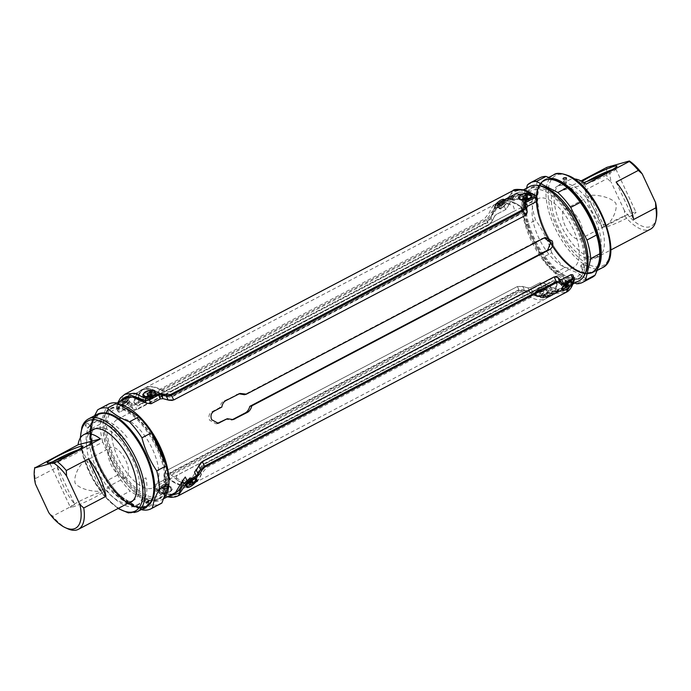 <?xml version="1.0" encoding="UTF-8"?>
<svg xmlns="http://www.w3.org/2000/svg" width="691" height="691" viewBox="0 0 691 691"><rect width="100%" height="100%" fill="white"/><g stroke="black" fill="none" stroke-linecap="round" stroke-linejoin="round"><path stroke-width="0.52" stroke-dasharray="3.46 2.59" d="M177.993 490.886L182.113 488.727L177.993 490.886M553.646 293.805L557.767 291.645L553.646 293.805M197.946 472.523A53.181 23.96 62.3 0 1 190.612 484.59A53.181 23.96 62.3 0 1 169.951 479.856L168.483 474.829L169.641 472.912L518.898 289.676L521.895 289.417L529.142 291.412A53.181 23.96 -117.7 0 0 549.803 296.145A53.181 23.96 -117.7 0 0 557.136 284.079L554.735 280.814L552.688 280.822L203.43 464.058L201.331 466.226L197.946 472.523M168.526 484.745C169.511 487.639 167.308 488.787 161.927 488.209C160.882 485.022 163.085 483.864 168.526 484.745M544.18 287.663C545.164 290.557 542.962 291.714 537.581 291.127C536.536 287.94 538.738 286.782 544.18 287.663M192.184 478.543C190.828 476.591 188.626 477.749 185.585 482.007C186.734 483.709 188.937 482.551 192.184 478.543M567.838 281.462C566.482 279.51 564.279 280.667 561.239 284.925C562.388 286.627 564.59 285.469 567.838 281.462M163.629 498.271A53.181 23.96 62.3 0 1 161.176 500.034A53.181 23.96 62.3 0 1 112.814 459.135A53.181 23.96 62.3 0 1 111.761 405.842A53.181 23.96 62.3 0 1 119.828 404.753M529.824 186.51A53.181 23.96 -117.7 0 0 530.869 239.803A53.181 23.96 -117.7 0 0 579.239 280.701M238.982 393.775L224.178 400.953C221.846 402.024 220.377 404.244 219.773 407.612L211.835 411.776C208.993 413.745 208.259 416.561 209.641 420.232L216.197 423.851L217.199 423.471M158.101 447.267A48.629 21.905 62.3 0 1 156.935 496.82A48.629 21.905 62.3 0 1 114.836 458.599A48.629 21.905 62.3 0 1 116.01 409.055A48.629 21.905 62.3 0 1 158.101 447.267M576.164 227.944A48.629 21.905 62.3 0 1 574.99 277.488A48.629 21.905 62.3 0 1 532.899 239.276A48.629 21.905 62.3 0 1 534.065 189.723A48.629 21.905 62.3 0 1 576.164 227.944M219.773 407.612L221.811 407.077M544.344 237.868L542.202 238.455L244.381 394.699M225.206 419.264L232.133 419.783M505.415 204.536C502.383 208.794 500.18 209.952 498.807 208C502.055 204 504.257 202.843 505.415 204.536M129.761 401.609C126.729 405.876 124.527 407.034 123.153 405.081C126.401 401.082 128.604 399.925 129.761 401.609M529.081 198.334C523.692 197.747 521.489 198.904 522.465 201.798C527.907 202.688 530.109 201.53 529.081 198.334L529.522 198.68M513.007 195.657L508.887 197.816L513.007 195.657M153.428 395.416C148.038 394.829 145.836 395.986 146.812 398.88C152.253 399.769 154.456 398.612 153.428 395.416M137.354 392.738L133.233 394.898L137.354 392.738M133.864 402.464A53.181 23.96 62.3 0 1 141.197 390.398A53.181 23.96 62.3 0 1 161.858 395.131L169.105 397.126L172.102 396.867L521.36 213.631L522.517 211.714L521.049 206.687A53.181 23.96 -117.7 0 0 500.388 201.953A53.181 23.96 -117.7 0 0 493.054 214.02L489.669 220.317L487.57 222.493L138.312 405.721L136.265 405.729L133.864 402.464M111.424 460.128A50.901 22.933 -117.7 0 0 157.721 499.273A50.901 22.933 -117.7 0 0 156.71 448.26A50.901 22.933 -117.7 0 0 110.422 409.115A50.901 22.933 -117.7 0 0 111.424 460.128M125.356 408.234A50.901 22.933 -117.7 0 0 112.823 407.854A50.901 22.933 -117.7 0 0 113.825 458.867A50.901 22.933 -117.7 0 0 160.122 498.012A50.901 22.933 -117.7 0 0 165.045 462.97M152.262 434.458A50.901 22.933 -117.7 0 0 135.263 414.462M551.107 190.466A50.901 22.933 62.3 0 1 579.576 226.415A50.901 22.933 62.3 0 1 588.084 260.939M585.933 271.442A50.901 22.933 62.3 0 1 580.578 277.428A50.901 22.933 62.3 0 1 534.29 238.283A50.901 22.933 62.3 0 1 533.279 187.27A50.901 22.933 62.3 0 1 541.243 186.268M577.175 227.676A50.901 22.933 62.3 0 1 578.177 278.689A50.901 22.933 62.3 0 1 531.889 239.544A50.901 22.933 62.3 0 1 530.878 188.531A50.901 22.933 62.3 0 1 577.175 227.676M496.129 203.759L145.101 387.919C141.957 389.603 139.712 392.609 138.373 396.945L138.563 404.442A47.869 21.559 62.3 0 1 162.791 398.094L162.592 390.501A53.561 24.133 -117.7 0 0 145.101 387.919A53.561 24.133 -117.7 0 0 138.485 396.815L140.1 398.949L141.81 398.793L484.184 219.168L489.582 212.448A53.561 24.133 62.3 0 1 496.129 203.759A53.561 24.133 62.3 0 1 513.413 206.203L514.501 209.96L513.43 211.506L171.048 391.132L168.457 391.521L162.592 390.501M154.05 390.968L147.658 391.365L143.512 394.492M145.36 391.823L147.943 390.726M129.226 396.997L120.493 404.848L119.102 404.028C118.239 401.03 129.113 394.414 129.226 396.997M118.532 404.183C119.448 408.156 130.461 399.718 129.528 396.513C129.442 393.568 117.539 400.935 118.532 404.183M529.703 193.886L523.312 194.283L519.166 197.41M521.014 194.75L523.597 193.644M504.879 199.915L496.147 207.766L494.756 206.954C493.892 203.949 504.767 197.332 504.879 199.915M494.186 207.11C495.102 211.075 506.114 202.636 505.181 199.44C505.095 196.486 493.193 203.854 494.186 207.11M530.213 198.153L531.094 196.978M528.226 201.34L529.686 198.585L523.26 198.421C520.582 201.513 522.232 202.48 528.226 201.34M502.72 203.81C506.443 202.955 505.95 204.484 501.26 208.406C497.33 209.01 497.814 207.473 502.72 203.81M154.033 395.658L147.606 395.502C144.929 398.595 146.578 399.562 152.573 398.422L154.033 395.667M127.066 400.884C130.789 400.037 130.297 401.566 125.607 405.487C121.676 406.092 122.16 404.555 127.066 400.884M161.789 394.345L168.103 396.202L172.897 395.77L520.012 213.666L521.843 210.617L521.23 207.671L520.245 206.289L509.025 200.917L499.843 201.815L489.66 219.047L486.265 222.502L139.159 404.615L135.911 404.632L134.348 402.905L134.08 401.601L141.387 389.871L150.569 388.973L161.789 394.345M118.783 402.153L116.831 407.958C116.442 408.649 116.943 408.675 118.342 408.036L127.567 403.199L129.277 407.034L130.988 407.034L133.19 409.167L136.818 409.659L134.702 404.926L486.55 220.334L490.385 216.888L492.951 212.707L494.609 216.266L496.458 214.4L494.696 210.591L503.912 205.754L507.185 203.163C508.127 189.904 523.864 185.836 535.534 195.734L537.581 199.189M129.277 407.034L120.027 411.888L118.342 408.036A1.52 0.682 62.3 0 1 118.109 406.895L117.142 406.317L124.855 394.259M116.831 407.958A1.52 1.192 -168.4 0 1 116.563 407.042L118.066 411.551L120.027 411.888M512.834 190.707L503.687 204.605A1.52 0.682 -117.7 0 0 503.912 205.754L505.717 209.537L508.412 205.745L505.682 209.554L496.268 214.504L494.592 216.257L491.828 221.604L488.58 225.111L136.965 409.573L133.588 409.547L130.996 407.016L129.476 406.93L120.061 411.871C118.489 412.38 117.798 411.948 117.988 410.584L123.093 399.899M505.095 202.791A1.52 1.192 -168.3 0 1 507.185 203.163L508.412 205.745L515.832 193.42L530.645 194.551A53.561 24.133 62.3 0 0 515.832 193.42L499.843 201.815M536.803 198.308A53.561 24.133 62.3 0 0 530.826 194.637L536.803 198.308C538.09 199.302 538.082 200.338 536.777 201.409M505.717 209.537L496.458 214.4M503.687 204.605L494.462 209.442L491.603 212.128L489.029 216.378L486.309 219.341A1.52 0.682 -117.7 0 0 486.55 220.334L488.736 225.024L492.217 220.809L494.609 216.266M488.736 225.024L136.818 409.659M130.988 407.034L129.381 403.449L131.411 405.211L133.19 409.167M131.411 405.211L134.702 404.926A1.52 0.682 -117.7 0 1 134.451 403.941L131.843 403.769A1.52 1.278 -47.2 0 0 131.411 405.211M492.217 220.809L490.385 216.888A1.52 0.536 -150.7 0 0 489.029 216.378M491.603 212.128A1.52 0.553 -146.2 0 1 492.951 212.707L494.696 210.591A1.52 0.682 -117.7 0 1 494.462 209.442M535.197 195.147A1.52 1.028 -55.3 0 1 535.534 195.734L536.069 196.132M127.334 402.05A1.52 0.682 62.3 0 0 127.567 403.199L129.381 403.449A1.52 1.33 -51.2 0 1 129.813 401.929L127.334 402.05L118.109 406.895M117.841 402.646L116.563 407.042A1.52 1.192 -168.4 0 1 117.142 406.317M131.843 403.769L129.813 401.929M154.559 395.235L155.44 394.06M500.673 201.452A53.561 24.133 -117.7 0 0 500.448 201.608L503.627 199.941A53.561 24.133 -117.7 0 0 503.083 200.355L503.506 200.131A53.561 24.133 62.3 0 1 504.853 199.198L504.43 199.423A53.561 24.133 -117.7 0 0 503.851 199.785L500.673 201.452M502.037 201.038L501.26 201.392C499.066 202.584 498.539 203.033 499.679 202.731L502.037 201.038M497.382 204.795A53.561 24.133 -117.7 0 0 497.226 205.046L500.828 203.154A53.561 24.133 62.3 0 1 501.001 202.895L498.867 203.439L501.701 201.953A53.561 24.133 62.3 0 1 501.873 201.737L498.271 203.629A53.561 24.133 -117.7 0 0 498.081 203.854L500.215 203.309L497.382 204.795M496.941 205.495A53.561 24.133 -117.7 0 0 496.786 205.754L500.396 203.862A53.561 24.133 62.3 0 1 500.552 203.603L496.941 205.495M523.588 196.279L522.742 196.002L519.321 198.213M519.191 198.222L518.25 196.529L519.096 196.667L519.131 197.6M519.191 197.6L524.4 195.657M513.543 197.073A53.561 24.133 -117.7 0 0 512.843 197.021L518.846 193.869A53.561 24.133 62.3 0 1 519.554 193.921L516.885 195.32L521.014 194.119A53.561 24.133 62.3 0 1 522.025 194.335L518.293 195.285L516.099 197.505A53.561 24.133 -117.7 0 0 515.123 197.298L516.946 195.657L513.543 197.073M513.767 194.94C518.449 193.428 518.043 193.99 512.558 196.624C509.155 197.531 509.561 196.97 513.767 194.94M504.076 200.053A53.561 24.133 -117.7 0 0 503.609 200.511L509.613 197.367C511.685 195.683 511.003 195.873 507.574 197.946L505.795 198.723A53.561 24.133 -117.7 0 0 505.181 199.138L506.581 198.74L504.076 200.053M117.988 410.584A53.561 24.133 62.3 0 1 123.033 399.925M151.156 403.725L146.38 403.147M160.571 398.785L163.992 398.88M168.664 400.167L168.138 400.003M172.344 400.435L173.588 400.02M525.505 215.393L526.43 214.676M527.363 206.35L526.697 208.587M527.129 211.429L527.216 212.059M508.412 205.754A53.561 24.133 62.3 0 1 515.832 193.42L510.614 196.175C514.985 194.041 514.475 194.37 509.077 197.168L503.152 200.2A53.561 24.133 -117.7 0 0 502.823 200.321L501.735 200.813A53.561 24.133 -117.7 0 0 501.718 200.831A53.561 24.133 -117.7 0 0 501.493 200.943L505.104 199.051M492.588 213.588L489.936 218.658L486.481 222.502L138.934 404.84L135.669 404.52L133.994 401.721A53.561 24.133 62.3 0 1 141.318 389.905A53.561 24.133 62.3 0 1 161.798 394.44L167.611 396.15L172.776 395.969L520.323 213.64L521.886 210.289L520.392 206.307A53.561 24.133 -117.7 0 0 499.913 201.772A53.561 24.133 -117.7 0 0 492.588 213.588M153.834 395.788L147.425 395.598C144.79 398.655 146.449 399.631 152.4 398.526L153.843 395.805M125.425 405.591C121.547 406.161 122.031 404.624 126.885 400.979C130.556 400.149 130.072 401.687 125.425 405.591M523.433 198.326C520.807 201.392 522.465 202.368 528.408 201.254L529.824 198.481L523.433 198.326M501.441 208.319C497.563 208.889 498.047 207.352 502.893 203.707C506.572 202.878 506.088 204.415 501.441 208.319M501.588 203.249L507.591 200.096A53.561 24.133 62.3 0 1 508.343 198.913C508.913 198.006 508.144 198.274 506.028 199.725C503.955 200.355 502.469 201.53 501.588 203.249M509.077 197.168C505.933 198.619 506.443 198.282 510.614 196.175M507.263 198.144C502.763 200.33 505.112 199.734 508.334 197.876A53.561 24.133 62.3 0 1 508.611 197.825C504.957 199.949 501.718 200.753 507.004 198.222A53.561 24.133 62.3 0 1 507.263 198.144M505.734 199.613A53.561 24.133 -117.7 0 0 505.467 199.647L509.068 197.756A53.561 24.133 62.3 0 1 509.492 197.704L507.03 199.267L510.77 197.635A53.561 24.133 62.3 0 1 511.176 197.635L507.565 199.526A53.561 24.133 -117.7 0 0 507.28 199.518L510.295 197.937L506.624 199.535A53.561 24.133 -117.7 0 0 506.365 199.552L508.801 197.997L505.734 199.613M509.82 199.725A53.561 24.133 -117.7 0 0 508.066 199.544L511.668 197.652A53.561 24.133 62.3 0 1 513.37 197.825L512.938 198.049A53.561 24.133 -117.7 0 0 511.547 197.894L510.442 198.472A53.561 24.133 62.3 0 1 511.746 198.619L511.323 198.835A53.561 24.133 -117.7 0 0 510.018 198.697L508.792 199.336A53.561 24.133 62.3 0 1 510.243 199.509L509.82 199.725M510.563 199.863A53.561 24.133 -117.7 0 0 510.26 199.803L513.862 197.911A53.561 24.133 62.3 0 1 514.19 197.98L512.653 199.768L515.486 198.282A53.561 24.133 62.3 0 1 515.806 198.369L512.195 200.26A53.561 24.133 -117.7 0 0 511.858 200.165L513.396 198.377L510.563 199.863M513.741 200.761A53.561 24.133 -117.7 0 0 513.404 200.64L516.583 198.973A53.561 24.133 -117.7 0 0 515.745 198.706L516.177 198.481A53.561 24.133 62.3 0 1 518.207 199.207L517.784 199.423A53.561 24.133 -117.7 0 0 516.92 199.094L513.741 200.761M201.478 473.896L195.924 469.137A47.869 21.559 62.3 0 1 171.696 475.486L177.371 480.21A53.561 24.133 -117.7 0 0 194.871 482.784A53.561 24.133 -117.7 0 0 201.478 473.896L206.652 467.462L549.025 287.836L550.744 287.681L552.455 289.926A53.561 24.133 62.3 0 1 545.899 298.624A53.561 24.133 62.3 0 1 528.624 296.171L522.396 295.109L519.787 295.498L177.406 475.123L176.335 476.652L177.371 480.21M170.375 486.974L167.187 486.343L170.375 486.974L170.919 490.446L164.38 493.003L160.787 488.39L167.162 486.326C163.862 486.568 161.729 487.25 160.787 488.39M164.32 493.495C172.361 493.003 175.972 486.352 167.274 486.196C159.034 485.531 155.777 494.315 164.32 493.495M186.622 487.138L195.596 481.662L196.253 480.28M542.815 289.244L546.028 289.892L546.572 293.364L540.034 295.921L536.441 291.308L542.815 289.244M539.973 296.413C548.015 295.921 551.625 289.27 542.927 289.114C534.687 288.449 531.431 297.234 539.973 296.413M572.943 275.009L573.012 275.959L565.601 288.285L562.267 290.039L571.25 284.58L571.906 283.198M569.263 287.171L563.882 290.35M193.61 484.253L188.228 487.431M538.427 288.121C544.422 286.981 546.08 287.948 543.394 291.041C537.451 292.474 535.793 291.498 538.427 288.121M567.648 282.593L565.393 281.056C560.703 284.977 560.211 286.515 563.934 285.659L567.622 282.619M162.774 485.203C168.768 484.063 170.418 485.03 167.74 488.122C161.798 489.556 160.139 488.58 162.774 485.203M191.994 479.675L189.74 478.137C185.05 482.059 184.557 483.588 188.28 482.733L191.968 479.701M196.166 479.658L191.157 484.728L181.975 485.626L170.755 480.254L169.77 478.872L169.157 475.926L170.988 472.877L518.103 290.773L522.897 290.341L527.181 291.36L540.431 297.571L549.613 296.672L556.92 284.942L556.652 283.638L555.089 281.911L551.841 281.937L204.735 464.041L201.34 467.496L199.241 471.15L196.227 479.545M571.267 281.902A53.561 24.133 62.3 0 1 565.601 288.285L556.16 289.123L544.629 283.396L539.878 282.8L530.628 287.655L528.01 287.897L522.862 286.532L517.412 286.523L165.494 471.15L163.836 474.89L164.389 478.664L163.447 480.297L154.188 485.151L153.402 487.328L154.197 488.235A53.561 24.133 62.3 0 0 172.456 494.117L166.324 494.091L154.197 488.235L155.466 490.809L168.207 496.345M574.316 278.145L574.169 278.585C573.245 291.835 557.507 295.903 545.821 286.014L544.629 283.396L539.844 282.818L530.429 287.758L528.01 287.914L521.99 286.273L517.257 286.601L165.641 471.072L163.75 474.225L164.415 478.664L163.637 480.193L154.223 485.134C152.918 486.196 152.91 487.233 154.197 488.235M570.939 274.673C572.502 274.163 573.193 274.595 573.012 275.959L574.169 278.585A1.52 1.192 11.6 0 1 574.437 279.501M528.01 287.897L529.677 291.464L529.297 292.967L533.184 292.474L542.409 287.637L544.758 287.845A1.52 1.028 124.6 0 0 545.821 286.014L541.632 286.635L532.407 291.472L524.702 290.47L522.862 286.532M517.412 286.523L519.606 291.231A1.52 0.682 -117.7 0 0 520.245 292.112L524.253 291.913L524.702 290.47L519.606 291.231L167.758 475.823L165.728 478.803L166.108 482.206L164.389 478.664M163.836 474.89L165.728 478.803A1.52 1.114 172.5 0 0 167.067 479.312L168.388 476.712L520.245 292.112M167.516 482.776A1.52 1.183 175 0 1 166.108 482.206L165.279 484.08L156.054 488.917C154.749 489.755 154.551 490.377 155.466 490.809A1.52 1.028 124.7 0 0 155.803 491.396L155.803 491.396A1.52 1.028 124.7 0 0 156.805 491.379L156.831 489.928L166.056 485.082L167.516 482.776L167.067 479.312M167.265 496.838L161.469 494.739L155.466 490.809M178.157 495.844L168.544 496.838L156.805 491.379M524.253 291.913L529.297 292.967M544.758 287.845L556.514 293.304L566.136 292.293M552.524 295.074A53.561 24.133 -117.7 0 0 552.748 294.919L555.927 293.252A53.561 24.133 -117.7 0 0 556.471 292.837L556.903 292.613A53.561 24.133 62.3 0 1 555.555 293.545L555.123 293.77A53.561 24.133 -117.7 0 0 555.702 293.407L552.524 295.074M556.264 292.803L555.694 292.751C553.983 294.055 554.191 293.969 556.298 292.483C558.406 291.326 558.345 291.49 556.1 292.958L556.264 292.803M555.814 291.723A53.561 24.133 -117.7 0 0 555.979 291.481L559.58 289.589A53.561 24.133 62.3 0 1 559.408 289.849L555.884 292.276L558.708 290.79A53.561 24.133 62.3 0 1 558.535 290.997L554.933 292.889A53.561 24.133 -117.7 0 0 555.115 292.664L558.648 290.237L555.814 291.723M556.255 291.032A53.561 24.133 -117.7 0 0 556.41 290.764L560.012 288.873A53.561 24.133 62.3 0 1 559.857 289.14L556.255 291.032M548.542 291.032L548.464 292.906L547.851 292.647C545.354 293.131 545.044 292.949 546.927 292.094C551.306 293.139 553.672 288.51 547.799 290.695L548.542 291.032M549.267 294.409A53.561 24.133 -117.7 0 0 549.967 294.461L555.979 291.308A53.561 24.133 62.3 0 1 555.27 291.257L552.601 292.656L553.802 291.058A53.561 24.133 62.3 0 1 552.791 290.842L551.85 292.345L546.711 293.977A53.561 24.133 -117.7 0 0 547.687 294.185L551.504 292.863L549.267 294.409M558.052 291.809C561.118 289.918 552.869 292.578 551.694 294.098C552.377 294.616 554.502 293.848 558.052 291.809M562.172 290.021L557.015 292.759A53.561 24.133 -117.7 0 0 557.628 292.336L561.247 290.108L558.734 291.421A53.561 24.133 -117.7 0 0 559.2 290.963L561.792 289.607M561.895 289.555L565.212 287.81L562.224 289.995M559.598 279.129L561.524 279.613M555.279 276.512L554.182 276.892M202.264 461.519L201.202 462.27M194.732 472.039L196.883 469.422M198.783 465.734L199.017 465.259M182.588 480.789L185.318 476.989M573.012 275.959A53.561 24.133 62.3 0 1 571.293 281.85M561.213 290.574L565.601 288.285A53.561 24.133 62.3 0 1 544.62 283.396M196.149 479.606A53.561 24.133 62.3 0 1 191.087 484.771A53.561 24.133 62.3 0 1 170.608 480.236L169.114 476.254L170.677 472.903L518.224 290.574L523.389 290.393L529.202 292.112A53.561 24.133 -117.7 0 0 549.682 296.638A53.561 24.133 -117.7 0 0 557.006 284.822L555.331 282.023L552.066 281.703L204.519 464.041L201.064 467.885L198.412 472.955A53.561 24.133 62.3 0 1 196.209 479.494M167.567 488.217C161.668 489.625 160.01 488.649 162.584 485.289C168.535 484.175 170.193 485.151 167.567 488.217M189.559 478.224C184.92 482.119 184.428 483.665 188.099 482.836L191.752 479.822L189.559 478.224M543.575 290.946C537.684 292.353 536.026 291.377 538.6 288.017C544.543 286.903 546.21 287.879 543.575 290.946M567.795 282.507L565.575 280.952C560.937 284.856 560.444 286.394 564.115 285.564L567.777 282.541M561.757 289.399L561.222 288.233L567.233 285.081A53.561 24.133 62.3 0 1 566.991 285.487M565.54 287.223L561.835 289.356M555.305 293.684L550.053 296.318A53.561 24.133 -117.7 0 0 550.373 296.197L551.461 295.705A53.561 24.133 -117.7 0 0 551.487 295.696A53.561 24.133 -117.7 0 0 551.703 295.575L556.67 292.975M553.137 294.599C549.863 296.491 547.618 297.035 552.074 294.858A53.561 24.133 62.3 0 1 551.798 294.91C546.529 297.476 549.76 296.664 553.405 294.513A53.561 24.133 62.3 0 1 553.137 294.599M547.462 296.914A53.561 24.133 -117.7 0 0 547.738 296.88L551.34 294.988A53.561 24.133 62.3 0 1 550.908 295.04L547.203 296.707L549.639 295.109A53.561 24.133 62.3 0 1 549.233 295.109L545.631 297A53.561 24.133 -117.7 0 0 545.925 297L548.939 295.42L546.572 296.983A53.561 24.133 -117.7 0 0 546.831 296.966L550.528 295.299L547.462 296.914M543.376 296.793A53.561 24.133 -117.7 0 0 545.139 296.983L548.74 295.092A53.561 24.133 62.3 0 1 547.039 294.91L546.616 295.135A53.561 24.133 -117.7 0 0 548.006 295.29L546.909 295.869A53.561 24.133 62.3 0 1 545.605 295.731L545.182 295.947A53.561 24.133 -117.7 0 0 546.486 296.094L545.259 296.741A53.561 24.133 62.3 0 1 543.808 296.569L543.376 296.793M542.634 296.664A53.561 24.133 -117.7 0 0 542.945 296.715L546.546 294.824A53.561 24.133 62.3 0 1 546.218 294.763L542.098 295.938L544.923 294.461A53.561 24.133 62.3 0 1 544.603 294.366L541.001 296.258A53.561 24.133 -117.7 0 0 541.338 296.353L545.467 295.169L542.634 296.664M539.455 295.757A53.561 24.133 -117.7 0 0 539.801 295.878L542.979 294.211A53.561 24.133 -117.7 0 0 543.808 294.478L544.232 294.254A53.561 24.133 62.3 0 1 542.202 293.537L541.779 293.761A53.561 24.133 -117.7 0 0 542.634 294.09L539.455 295.757M592.161 277.359A56.221 25.325 62.3 0 1 586.046 278.723L576.726 272.479L564.642 267.676A56.221 25.325 62.3 0 1 551.772 252.742L542.185 257.769L525.963 225.145A56.221 25.325 62.3 0 1 522.18 206.618L526.602 188.202M551.513 178.287A52.421 23.615 -117.7 0 0 544.802 179.513A52.421 23.615 -117.7 0 0 539.049 212.966A52.421 23.615 -117.7 0 0 562.716 258.08A52.421 23.615 -117.7 0 0 578.332 270.915A52.421 23.615 -117.7 0 0 593.517 272.358A52.421 23.615 -117.7 0 0 597.663 268.609M584.603 267.624L583.999 264.688C584.621 265.603 583.869 266.173 581.753 266.398L580.716 265.819L581.675 269.162C581.243 267.892 582.219 267.382 584.603 267.624C585.018 268.825 584.042 269.343 581.675 269.162M563.588 181.785L564.607 182.312C566.732 182.148 567.484 181.578 566.853 180.593C565.031 180.308 563.942 180.705 563.588 181.785L562.975 178.805M580.734 265.871C581.079 264.731 582.168 264.342 583.999 264.688M585.173 273.653A51.661 23.278 62.3 0 1 565.488 276.927A51.661 23.278 62.3 0 1 527.786 223.625A51.661 23.278 62.3 0 1 538.997 185.637M574.929 282.965L555.054 272.703A56.221 25.325 62.3 0 1 542.185 257.769M586.046 278.723L576.458 283.759M555.054 272.703L564.642 267.676M551.772 252.742C548.222 240.943 542.815 230.068 535.551 220.118A56.221 25.325 62.3 0 1 531.768 201.582L522.18 206.618M525.963 225.145L535.551 220.118M531.768 201.582C535.326 193.454 537.054 186.259 536.942 180.014A56.221 25.325 62.3 0 1 539.921 177.786M527.363 185.041L536.942 180.014M586.452 255.825A41.028 18.484 -117.7 0 0 603.355 233.057A41.028 18.484 -117.7 0 0 572.096 185.421A41.028 18.484 -117.7 0 0 555.201 208.19A41.028 18.484 -117.7 0 0 586.452 255.825M566.611 178.071L566.853 180.593M94.615 415.697L92.68 420.301L90.538 429.215A56.221 25.325 -117.7 0 0 92.663 445.064A56.221 25.325 -117.7 0 0 93.181 447.094L102.769 442.067L117.582 475.097A56.221 25.325 -117.7 0 0 130.133 491.102L152.011 504.862A56.221 25.325 -117.7 0 0 160.666 503.73M146.198 507.039A52.421 23.615 62.3 0 1 106.008 480.314A52.421 23.615 62.3 0 1 91.385 421.778A52.421 23.615 62.3 0 1 97.483 414.185M85.123 425.069C86.574 423.315 87.558 422.806 88.051 423.531C86.634 425.328 85.649 425.837 85.123 425.069L87.118 427.979L90.037 425.699L89.7 426.615C88.189 428.083 87.325 428.411 87.101 427.599M90.029 425.691L88.051 423.531M148.945 500.82L146.958 498.289C146 498.116 145.024 498.755 144.039 500.206L146.026 503.108M144.039 500.206C144.212 500.966 145.075 500.63 146.622 499.204L146.958 498.289M164.562 492.217A51.661 23.278 -117.7 0 0 144.557 426.641A51.661 23.278 -117.7 0 0 104.54 415.671A51.661 23.278 -117.7 0 0 124.535 481.247A51.661 23.278 -117.7 0 0 164.562 492.217M108.427 404.157A56.221 25.325 -117.7 0 0 107.191 404.909L100.117 424.179A56.221 25.325 -117.7 0 0 102.769 442.067M97.604 409.944L107.191 404.909M100.117 424.179L90.538 429.215M93.181 447.094C96.265 459.04 101.197 470.044 107.995 480.124A56.221 25.325 -117.7 0 0 118.049 493.452A56.221 25.325 -117.7 0 0 120.545 496.129L130.133 491.102M117.582 475.097L107.995 480.124M120.545 496.129L141.482 509.509M152.011 504.862L142.424 509.889M128.388 503.083A41.028 18.484 62.3 0 1 97.872 478.993A41.028 18.484 62.3 0 1 87.887 435.529A41.028 18.484 62.3 0 1 90.616 431.089M497.857 204.726L499.256 204.536L500.681 206.289L499.282 206.488L497.857 204.726L498.263 203.439L500.068 201.953L501.467 201.755L501.061 203.05L499.256 204.536M501.467 201.755L502.893 203.517L502.487 204.804L500.681 206.289M502.487 204.804L501.061 203.05M499.282 206.488L499.688 205.192L501.502 203.707L502.893 203.517M499.688 205.192L498.263 203.439M500.725 199.889A6.081 2.211 -39.1 0 1 504.387 199.414A6.081 2.211 -39.1 0 1 498.6 206.6A6.081 2.211 -39.1 0 1 494.946 207.075A6.081 2.211 -39.1 0 1 500.725 199.889M498.867 206.929A6.081 2.211 -39.1 0 1 495.214 207.404A6.081 2.211 -39.1 0 1 500.992 200.217A6.081 2.211 -39.1 0 1 504.646 199.742A6.081 2.211 -39.1 0 1 498.867 206.929M522.966 197.185L523.312 199.233L525.005 199.872L524.659 197.825M525.005 199.872L527.216 199.241L526.87 197.194M526.205 197.384L527.743 197.971L527.216 199.241M524.504 197.773L523.312 199.233M527.743 197.971L527.397 195.924M531.198 195.734A6.081 3.187 -9.6 0 0 527.026 193.653A6.081 3.187 -9.6 0 0 520.85 195.277A6.081 3.187 -9.6 0 0 519.235 197.764M520.746 199.621A6.081 3.187 -9.6 0 0 526.266 199.984M147.408 394.397L147.753 396.444L149.627 396.945L149.282 394.898M147.753 396.444L147.891 394.526M149.627 396.945L151.744 396.185L151.398 394.138M150.405 394.501L151.985 394.924L151.744 396.185M148.997 394.82L148.004 395.183M151.985 394.924L151.64 392.877M155.544 392.816A6.081 3.187 -9.6 0 0 151.018 390.726A6.081 3.187 -9.6 0 0 144.73 392.721A6.081 3.187 -9.6 0 0 143.581 394.837M145.093 396.703A6.081 3.187 -9.6 0 0 150.612 397.066M122.143 401.704L123.344 401.739L124.769 403.501L123.568 403.466L122.143 401.704L122.808 400.288L124.674 398.906L125.874 398.94L125.209 400.357L123.344 401.739M125.874 398.94L127.308 400.702L126.643 402.119L124.769 403.501M126.643 402.119L125.209 400.357M123.568 403.466L124.233 402.05L126.099 400.668L127.308 400.702M124.233 402.05L122.808 400.288M125.736 396.651A6.081 2.211 -39.1 0 1 128.733 396.496A6.081 2.211 -39.1 0 1 127.36 400.149A6.081 2.211 -39.1 0 1 122.281 404.002A6.081 2.211 -39.1 0 1 119.293 404.157A6.081 2.211 -39.1 0 1 120.657 400.495A6.081 2.211 -39.1 0 1 125.736 396.651M122.549 404.33A6.081 2.211 -39.1 0 1 119.56 404.485A6.081 2.211 -39.1 0 1 120.925 400.823A6.081 2.211 -39.1 0 1 126.004 396.98A6.081 2.211 -39.1 0 1 128.992 396.824A6.081 2.211 -39.1 0 1 127.628 400.478A6.081 2.211 -39.1 0 1 122.549 404.33M163.974 489.461L166.116 488.718L165.771 486.68L163.629 487.414L163.681 490.722L165.529 491.249L165.184 489.211L163.335 488.684L163.629 487.414M163.335 488.684L163.681 490.722M165.771 486.68L167.611 487.207L167.317 488.468L165.184 489.211M167.611 487.207L167.956 489.245L166.116 488.718M167.956 489.245L167.663 490.515L165.529 491.249M165.054 493.27A6.081 3.187 170.4 0 1 159.828 490.999A6.081 3.187 170.4 0 1 166.583 486.697A6.081 3.187 170.4 0 1 171.809 488.969A6.081 3.187 170.4 0 1 165.054 493.27M166.514 486.317A6.081 3.187 170.4 0 1 171.748 488.589A6.081 3.187 170.4 0 1 164.994 492.89A6.081 3.187 170.4 0 1 159.759 490.619A6.081 3.187 170.4 0 1 166.514 486.317M191.208 480.141L188.686 481.532L190.111 483.294M190.543 480.141L191.968 481.895M193.204 481.903L191.217 480.141M191.77 480.141L191.139 481.549L191.632 482.154M188.686 481.532L188.047 482.94L189.274 482.94L191.139 481.549M188.047 482.94L189.472 484.693M190.82 480.4A6.081 2.211 140.9 0 0 187.883 482.957A6.081 2.211 140.9 0 0 186.155 485.998M186.51 486.948A6.081 2.211 140.9 0 0 194.257 482.983A6.081 2.211 140.9 0 0 195.899 479.321M563.675 285.642L566.577 282.913L567.458 283.275L566.447 284.822L564.556 286.005L563.675 285.642L565.1 287.404M564.685 284.105L566.11 285.858M566.577 282.913L568.002 284.675M567.458 283.275L568.883 285.038M566.447 284.822L566.888 285.374M564.556 286.005L565.359 286.998M566.473 283.319A6.081 2.211 140.9 0 0 564.435 284.951A6.081 2.211 140.9 0 0 561.809 288.916M562.163 289.866A6.081 2.211 140.9 0 0 569.013 286.825A6.081 2.211 140.9 0 0 571.552 282.239M538.825 291.282L539.749 290.03L540.094 292.077L539.17 293.321L540.543 294.15L540.198 292.112L538.825 291.282L539.17 293.321M539.749 290.03L542.055 289.615L542.4 291.654L543.774 292.483L542.85 293.735L540.543 294.15M540.198 292.112L542.504 291.688L543.428 290.445L542.055 289.615M543.428 290.445L543.774 292.483M540.094 292.077L542.4 291.654M543.877 289.667A6.081 3.187 170.4 0 1 547.462 291.896A6.081 3.187 170.4 0 1 539.066 296.145A6.081 3.187 170.4 0 1 535.482 293.917A6.081 3.187 170.4 0 1 543.877 289.667M538.997 295.765A6.081 3.187 170.4 0 1 535.413 293.537A6.081 3.187 170.4 0 1 543.817 289.279A6.081 3.187 170.4 0 1 547.402 291.507A6.081 3.187 170.4 0 1 538.997 295.765M559.166 185.516A40.648 18.311 62.3 0 1 593.448 215.566A40.648 18.311 62.3 0 1 595.158 258.192A40.648 18.311 62.3 0 1 593.379 258.883A40.648 18.311 62.3 0 1 559.105 228.833A40.648 18.311 62.3 0 1 557.387 186.207A40.648 18.311 62.3 0 1 559.166 185.516M656.45 217.544A38.368 17.284 62.3 0 1 649.48 226.89A38.368 17.284 62.3 0 1 624.448 210.625L624.724 216.015A40.648 18.311 -117.7 0 0 648.642 229.887A40.648 18.311 -117.7 0 0 650.421 229.205M581.001 180.93L563.657 190.034A40.648 18.311 62.3 0 1 569.401 179.902A40.648 18.311 62.3 0 1 571.181 179.219A40.648 18.311 62.3 0 1 574.325 178.934M583.731 182.519A19.754 1.823 155 0 1 583.446 182.597A19.754 1.823 155 0 1 581.312 182.865A19.754 1.823 155 0 1 582.142 181.543M586.996 181.457A17.474 1.615 -25 0 0 584.189 183.841A17.474 1.615 -25 0 0 584.318 183.944A17.474 1.615 -25 0 0 586.21 183.702A17.474 1.615 -25 0 0 603.658 176.516A17.474 1.615 -25 0 0 615.854 169.243A17.474 1.615 -25 0 0 615.862 169.07A17.474 1.615 -25 0 0 613.841 169.209A17.474 1.615 -25 0 0 612.235 169.692M633.984 212.405A17.474 1.615 -25 0 0 615.819 219.945A17.474 1.615 -25 0 0 604.331 227.037A17.474 1.615 -25 0 0 606.352 226.898A17.474 1.615 -25 0 0 624.517 219.358A17.474 1.615 -25 0 0 636.005 212.267A17.474 1.615 -25 0 0 633.984 212.405M605.713 225.534C609.091 224.765 617.935 212.172 615.88 203.327C610.49 196.399 595.115 194.715 591.643 195.363L590.986 195.605L590.46 197.298L602.854 223.867L605.713 225.534L606.508 225.214L580.431 238.896A16.714 7.532 62.3 0 1 579.706 239.172A16.714 7.532 62.3 0 1 565.609 226.821A16.714 7.532 62.3 0 1 564.901 209.287A16.714 7.532 62.3 0 1 565.635 209.01A16.714 7.532 62.3 0 1 579.732 221.362A16.714 7.532 62.3 0 1 580.431 238.896M616.122 182.061L633.595 219.522M563.657 190.034L586.063 184.169M606.905 167.343A40.648 18.311 -117.7 0 0 607.251 178.554L611.129 182.044A38.368 17.284 62.3 0 1 610.429 165.952M624.448 210.625L611.129 182.044M624.724 216.015L602.5 227.667A40.648 18.311 62.3 0 1 585.027 190.215L602.5 227.667M585.027 190.215L607.251 178.554M578.877 258.97A38.592 17.387 -117.7 0 0 566.154 216.611A38.592 17.387 -117.7 0 0 537.797 198.801A38.592 17.387 -117.7 0 0 532.588 206.98A38.592 17.387 -117.7 0 0 545.303 249.347A38.592 17.387 -117.7 0 0 573.66 267.158A38.592 17.387 -117.7 0 0 578.877 258.97M112.123 427.574A38.592 17.387 62.3 0 1 117.34 419.385A38.592 17.387 62.3 0 1 145.697 437.196A38.592 17.387 62.3 0 1 158.412 479.563A38.592 17.387 62.3 0 1 153.203 487.742A38.592 17.387 62.3 0 1 124.846 469.932A38.592 17.387 62.3 0 1 112.123 427.574M97.621 427.66A40.648 18.311 -117.7 0 0 95.842 428.351A40.648 18.311 -117.7 0 0 97.552 470.977A40.648 18.311 -117.7 0 0 131.834 501.027A40.648 18.311 -117.7 0 0 133.613 500.336A40.648 18.311 -117.7 0 0 131.895 457.71A40.648 18.311 -117.7 0 0 97.621 427.66M67.588 528.701A40.648 18.311 62.3 0 1 52.654 516.142L48.776 512.644M35.457 484.063L35.181 478.682L57.405 467.021A40.648 18.311 -117.7 0 0 74.878 504.482L52.654 516.142M35.181 478.682A40.648 18.311 62.3 0 1 34.835 467.47M53.008 461.605A17.474 1.615 -25 0 0 50.201 463.989A17.474 1.615 -25 0 0 50.331 464.093A17.474 1.615 -25 0 0 52.222 463.851A17.474 1.615 -25 0 0 69.67 456.665A17.474 1.615 -25 0 0 81.866 449.392A17.474 1.615 -25 0 0 81.875 449.219A17.474 1.615 -25 0 0 79.854 449.357A17.474 1.615 -25 0 0 78.247 449.841M72.365 507.047A17.474 1.615 -25 0 0 90.53 499.507A17.474 1.615 -25 0 0 102.018 492.415A17.474 1.615 -25 0 0 99.996 492.553A17.474 1.615 -25 0 0 81.832 500.094A17.474 1.615 -25 0 0 70.344 507.185A17.474 1.615 -25 0 0 72.365 507.047M85.287 461.018L88.146 462.676L100.541 489.245L100.014 490.938L99.357 491.18C95.911 491.811 80.432 490.178 75.086 483.147C73.142 474.328 81.883 461.787 85.287 461.018L110.569 447.647A16.714 7.532 -117.7 0 0 111.268 465.181A16.714 7.532 -117.7 0 0 125.365 477.533A16.714 7.532 -117.7 0 0 126.099 477.256A16.714 7.532 -117.7 0 0 125.391 459.722A16.714 7.532 -117.7 0 0 111.294 447.371A16.714 7.532 -117.7 0 0 110.569 447.647M57.405 467.021L74.878 504.482M127.17 437.489A46.729 21.05 -117.7 0 0 98.666 420.283A46.729 21.05 -117.7 0 0 96.619 421.078A46.729 21.05 -117.7 0 0 90.668 447.051L87.066 448.943A46.729 21.05 62.3 0 1 93.017 422.97A46.729 21.05 62.3 0 1 95.064 422.175A46.729 21.05 62.3 0 1 123.568 439.381L127.17 437.489M142.389 479.744A46.729 21.05 62.3 0 1 136.438 505.717A46.729 21.05 62.3 0 1 105.887 489.306L109.489 487.414A46.729 21.05 -117.7 0 0 140.04 503.834A46.729 21.05 -117.7 0 0 145.991 477.852L142.389 479.744M226.251 400.409L224.178 400.953M238.257 394.112L236.192 394.656M213.882 411.24L211.835 411.776M544.24 237.92L542.202 238.455M138.364 397.031A53.414 24.064 62.3 0 1 162.402 390.735M486.309 219.341L134.451 403.941M201.185 473.896A53.414 24.064 62.3 0 1 177.138 480.193C184.16 484.331 190.051 485.186 194.871 482.784L545.899 298.624M539.878 282.8L541.632 286.635A1.52 0.682 62.3 0 0 542.409 287.637M533.184 292.474A1.52 0.682 62.3 0 1 532.407 291.472L530.628 287.655M168.388 476.712A1.52 0.682 -117.7 0 1 167.758 475.823L165.494 471.15M163.447 480.297L165.279 484.08A1.52 0.682 -117.7 0 0 166.056 485.082M156.831 489.928A1.52 0.682 -117.7 0 1 156.054 488.917L154.188 485.151M539.066 185.654A51.816 23.347 -117.7 0 0 544.206 230.82A51.816 23.347 -117.7 0 0 577.115 270.976A51.816 23.347 -117.7 0 0 585.199 273.584A51.816 23.347 -117.7 0 0 597.81 239.336C601.55 256.568 599.745 267.426 592.394 271.909L585.527 273.005M539.723 185.706L544.534 180.679C548.369 178.693 553.215 179.168 559.071 182.113C564.106 184.739 569.22 188.945 574.42 194.741A51.816 23.347 -117.7 0 0 558.984 182.053A51.816 23.347 -117.7 0 0 539.075 185.637M598.708 265.163A51.816 23.347 62.3 0 1 577.944 270.535A51.816 23.347 62.3 0 1 562.509 257.855A51.816 23.347 62.3 0 1 539.118 213.26A51.816 23.347 62.3 0 1 539.602 185.784M539.645 185.698A51.816 23.347 62.3 0 1 554.657 179.565M546.313 187.857A52.421 23.615 -117.7 0 0 587.246 266.234A52.421 23.615 -117.7 0 0 587.505 266.372M587.609 266.424A52.421 23.615 -117.7 0 0 602.431 267.676M570.369 176.948A50.901 22.933 62.3 0 1 609.151 236.046A50.901 22.933 62.3 0 1 588.179 264.299A50.901 22.933 62.3 0 1 587.911 264.161M587.851 264.126A50.901 22.933 62.3 0 1 548.36 188.842M548.36 188.781A50.901 22.933 62.3 0 1 568.365 175.998M553.724 174.832A52.421 23.615 -117.7 0 0 546.331 187.736M91.255 430.519A51.816 23.347 62.3 0 1 92.853 421.648A51.816 23.347 62.3 0 1 103.322 412.916M150.56 502.962A51.816 23.347 62.3 0 1 129.217 502.884L138.796 506.848L146.466 505.864L152.236 498.652C154.49 492.294 154.369 483.838 151.882 473.283M129.018 502.746A51.816 23.347 62.3 0 1 116.58 491.802A51.816 23.347 62.3 0 1 93.19 447.207A51.816 23.347 62.3 0 1 91.247 430.761L92.663 445.064M128.388 428.575A51.816 23.347 -117.7 0 0 92.015 422.08A51.816 23.347 -117.7 0 0 112.08 487.846A51.816 23.347 -117.7 0 0 152.219 498.85A51.816 23.347 -117.7 0 0 151.916 473.43M137.276 511.711A52.421 23.615 62.3 0 1 97.094 484.996A52.421 23.615 62.3 0 1 82.471 426.451A52.421 23.615 62.3 0 1 88.569 418.867M80.562 437.636A50.901 22.933 -117.7 0 0 118.386 508.326M161.176 500.034L163.421 498.859M177.483 491.482L190.612 484.59M549.803 296.145L573.15 283.897M216.197 423.851L218.244 423.315M543.29 238.032L545.329 237.497M231.114 420.128L233.187 419.584M111.761 405.842L117.107 403.034M128.12 397.256L141.197 390.398M500.388 201.953L523.735 189.705M237.929 393.982L239.993 393.438M157.721 499.273L160.122 498.012M110.422 409.115L112.823 407.854M580.578 277.428L578.177 278.689M533.279 187.27L530.878 188.531M129.217 397.515C129.58 399.303 121.771 406.161 120.493 404.848M504.871 200.433C505.233 202.221 497.425 209.079 496.147 207.766M116.684 408.398L118.066 411.551M499.913 201.772L501.718 200.831M546.028 289.892L542.841 289.261C539.516 289.486 537.382 290.168 536.441 291.308M562.249 290.047L549.613 296.672M154.931 490.411L153.402 487.328M549.682 296.638L551.487 295.696M585.424 272.997L577.866 270.475C572.822 267.849 567.708 263.642 562.509 257.855L562.716 258.08M539.68 185.801L537.166 197.427L539.049 212.966M596.981 270.535L593.517 272.358M548.922 177.345L544.802 179.513M128.491 428.688C116.434 415.818 106.474 411.136 98.606 414.635L92.827 421.847L91.264 430.51M129.027 502.746L118.049 493.452M80.234 438.146L83.291 457.114L91.791 477.619L104.116 495.888L118.023 508.516M595.158 258.192L610.74 250.021M584.318 183.944L581.312 182.865M584.189 183.841L590.46 197.298M602.854 223.867L604.331 227.037M564.901 209.287L590.978 195.605M615.862 169.07L636.005 212.267M615.854 169.243L616.959 166.237M557.387 186.207L569.401 179.902M537.797 198.801L117.34 419.385M573.66 267.158L153.203 487.742M95.842 428.351L95.064 428.757M81.866 449.392L82.972 446.386M81.875 449.219L88.146 462.676M100.541 489.245L102.018 492.415M126.099 477.256L100.022 490.938M50.201 463.989L70.344 507.185M50.331 464.093L47.325 463.013M133.613 500.336L132.827 500.75M96.619 421.078L93.017 422.97M140.04 503.834L136.438 505.717"/><path stroke-width="1.04" d="M119.828 404.753A53.181 23.96 62.3 0 1 160.131 446.74A53.181 23.96 62.3 0 1 163.629 498.271M573.15 283.897L579.239 280.701A53.181 23.96 -117.7 0 0 578.186 227.408A53.181 23.96 -117.7 0 0 529.824 186.51L523.735 189.705M246.428 394.164L239.993 393.438L226.251 400.409C223.91 401.488 222.433 403.708 221.811 407.077L213.882 411.24C211.031 413.209 210.289 416.025 211.662 419.696L218.244 423.315L227.253 418.729L233.187 419.584L246.894 412.622C249.252 411.542 250.902 409.279 251.861 405.816L549.682 249.572C552.645 247.577 553.5 244.726 552.239 241.021L545.329 237.497L544.24 237.92L246.428 394.164L244.381 394.699L238.982 393.775M217.199 423.471L227.253 418.729M232.133 419.783L244.821 413.166C247.179 412.086 248.846 409.815 249.822 406.351L547.635 250.107L550.623 242.688L544.344 237.868M249.822 406.351L251.861 405.816M165.045 462.97A50.901 22.933 -117.7 0 0 159.111 446.999A50.901 22.933 -117.7 0 0 152.262 434.458M135.263 414.462A50.901 22.933 -117.7 0 0 125.356 408.234M588.084 260.939A50.901 22.933 62.3 0 1 585.933 271.442M541.243 186.268A50.901 22.933 62.3 0 1 551.107 190.466M155.44 394.06L155.665 393.378L154.05 390.968M143.512 394.492L144.989 396.66L154.534 395.252M147.943 390.726L156.201 393.162C155.985 398.258 141.724 398.664 142.907 394.388L145.36 391.823M531.094 196.978L531.319 196.296L529.703 193.886M519.166 197.41L520.643 199.578L530.187 198.17M523.597 193.644L531.854 196.08C531.638 201.176 517.378 201.582 518.561 197.306L521.014 194.75M123.093 399.899L125.408 398.266L132.387 397.014L146.371 403.147L145.179 400.53L129.943 394.837L118.783 402.153M537.581 199.189L536.812 201.392L527.553 206.246L526.611 207.879L527.164 211.653L525.505 215.393L173.588 400.02L168.138 400.011L162.99 398.647L160.372 398.888L151.122 403.743L146.371 403.147A53.561 24.133 62.3 0 0 125.399 398.258A53.561 24.133 62.3 0 0 123.033 399.925M535.534 195.734C536.441 196.166 536.251 196.797 534.946 197.626L525.721 202.463L524.892 204.337L525.272 207.741L527.164 211.653M526.611 207.879L524.892 204.337A1.52 1.183 175 0 0 523.484 203.767L524.944 201.461A1.52 0.682 62.3 0 1 525.721 202.463L527.553 206.246M163.992 398.88L168.138 400.003L166.298 396.073L166.747 394.63L170.755 394.431A1.52 0.682 -117.7 0 1 171.394 395.321L173.743 399.942L525.359 215.471L523.242 210.72A1.52 0.682 -117.7 0 0 522.612 209.831L523.933 207.231A1.52 1.114 172.5 0 1 525.272 207.741L523.242 210.72L171.394 395.321L166.298 396.073L161.323 395.088L162.99 398.647M161.703 393.576L161.323 395.088L158.593 395.071L149.368 399.908L145.179 400.53A1.52 1.028 -55.4 0 1 146.242 398.698L148.591 398.906L157.816 394.069L161.703 393.576L166.747 394.63M524.944 201.461L534.169 196.615L534.195 195.164L522.456 189.705L512.843 190.699L124.864 394.241L134.486 393.239L146.242 398.698M523.933 207.231L523.484 203.767M534.195 195.164A1.52 1.028 -55.3 0 1 535.197 195.147L524.927 190.016C517.559 189.032 513.534 189.256 512.843 190.699L512.834 190.707M519.131 197.6L519.191 197.6A6.081 3.187 -9.6 0 0 523.225 199.837A6.081 3.187 -9.6 0 0 529.582 198.222A6.081 3.187 -9.6 0 0 531.172 195.544A6.081 3.187 -9.6 0 0 527.138 193.281A6.081 3.187 -9.6 0 0 520.781 194.897A6.081 3.187 -9.6 0 0 519.191 197.574L519.252 197.954A6.081 3.187 -9.6 0 0 520.746 199.621M524.4 195.657L523.588 196.279L522.742 196.002M160.571 398.785L151.122 403.743L149.368 399.908A1.52 0.682 -117.7 0 0 148.591 398.906M172.344 400.435L168.664 400.167M526.43 214.676L527.216 212.059M526.697 208.587L527.129 211.429M534.169 196.615A1.52 0.682 62.3 0 1 534.946 197.626L536.812 201.392L527.363 206.35M196.253 480.28L194.853 478.777C191.856 480.012 192.582 477.766 186.743 484.685L186.138 486.101L186.622 487.138M194.629 478.777L186.777 484.564M188.228 487.431L186.535 484.832C189.455 478.846 199.906 476.03 196.097 481.713L193.61 484.253M571.906 283.198L570.507 281.695L562.431 287.482M563.882 290.35L562.189 287.75C565.108 281.764 575.56 278.948 571.751 284.632L569.263 287.171M562.31 287.689L561.792 289.028L562.275 290.056A6.081 2.211 140.9 0 0 569.28 287.154A6.081 2.211 140.9 0 0 571.707 282.386A6.081 2.211 140.9 0 0 564.702 285.288A6.081 2.211 140.9 0 0 562.267 290.047L562.008 289.719A6.081 2.211 140.9 0 0 562.163 289.866M186.656 484.771L186.138 486.101M168.207 496.345L178.891 493.253L183.815 483.38L187.088 480.789L196.304 475.952L194.542 472.143L202.264 461.519L204.45 466.209L556.298 281.617L559.589 281.332L561.619 283.094L560.012 279.51L561.723 279.51L563.433 283.345L572.658 278.508C574.057 277.868 574.558 277.894 574.169 278.585M185.905 483.752A1.52 1.192 11.7 0 1 183.815 483.38L182.588 480.798L185.283 477.006L187.088 480.789A1.52 0.682 62.3 0 1 187.313 481.938L178.157 495.844L175.445 496.898L171.1 497.365L167.265 496.838M182.588 480.798L175.169 493.115L172.448 494.117A53.561 24.133 62.3 0 0 175.169 493.124A53.561 24.133 62.3 0 0 182.588 480.789M561.524 279.613L570.973 274.655L572.943 275.009M573.858 280.226A1.52 1.192 11.6 0 0 574.437 279.501C572.493 286.497 569.73 290.764 566.154 292.284L573.858 280.226L572.891 279.648A1.52 0.682 -117.7 0 0 572.658 278.508L570.973 274.655L561.723 279.51M572.891 279.648L563.666 284.493L561.187 284.614L559.157 282.774L556.549 282.602A1.52 0.682 -117.7 0 0 556.298 281.617L554.182 276.884L557.81 277.376L560.012 279.51L557.568 277.151M554.182 276.884L202.264 461.519L554.182 276.892M196.391 470.277L198.049 473.836L200.615 469.664L198.783 465.734L196.883 469.422M200.615 469.664L204.45 466.209A1.52 0.682 -117.7 0 1 204.691 467.202L201.971 470.165A1.52 0.536 -150.7 0 1 200.615 469.664M557.81 277.376L559.589 281.332A1.52 1.278 -47.2 0 1 559.157 282.774M561.187 284.614A1.52 1.33 -51.2 0 0 561.619 283.094L563.433 283.345A1.52 0.682 -117.7 0 1 563.666 284.493M196.538 477.101A1.52 0.682 62.3 0 0 196.304 475.952L198.049 473.836A1.52 0.553 -146.2 0 0 199.397 474.423L196.538 477.101L187.313 481.938M574.437 279.501L572.934 274.992M201.971 470.165L199.397 474.423M557.412 276.996L555.279 276.512M201.202 462.27L199.017 465.259M566.991 285.487A53.561 24.133 62.3 0 1 566.482 286.264L565.54 287.223M526.602 188.202L527.363 185.041A56.221 25.325 62.3 0 1 530.334 182.813L539.921 177.786A56.221 25.325 62.3 0 1 546.037 176.412L558.121 181.206L567.432 187.46A56.221 25.325 62.3 0 1 572.951 193.091A56.221 25.325 62.3 0 1 580.302 202.394C587.531 212.267 592.938 223.141 596.532 235.018A56.221 25.325 62.3 0 1 598.337 241.479A56.221 25.325 62.3 0 1 600.306 253.554C600.427 259.756 598.708 266.942 595.132 275.13A56.221 25.325 62.3 0 1 592.161 277.359L582.573 282.386A56.221 25.325 62.3 0 1 576.458 283.759L574.929 282.965M597.663 268.609A52.421 23.615 -117.7 0 0 593.897 222.977A52.421 23.615 -117.7 0 0 559.986 180.956A52.421 23.615 -117.7 0 0 551.513 178.287M563.329 179.202C565.713 179.444 566.689 178.926 566.257 177.665C563.891 177.483 562.915 177.993 563.329 179.202L562.975 178.805M546.037 176.412L536.449 181.439L557.844 192.495L567.432 187.46M538.997 185.637A51.661 23.278 62.3 0 1 547.41 188.272A51.661 23.278 62.3 0 1 580.362 228.617A51.661 23.278 62.3 0 1 585.173 273.653M557.844 192.495A56.221 25.325 62.3 0 1 570.714 207.43L586.944 240.053A56.221 25.325 62.3 0 1 590.719 258.581L585.545 280.157A56.221 25.325 62.3 0 1 582.573 282.386M530.334 182.813A56.221 25.325 62.3 0 1 536.449 181.439M580.302 202.394L570.714 207.43M586.944 240.053L596.532 235.018M600.306 253.554L590.719 258.581M585.545 280.157L595.132 275.13M141.482 509.509L142.424 509.889A56.221 25.325 -117.7 0 0 151.079 508.757A56.221 25.325 -117.7 0 0 152.322 508.006L154.464 499.101L159.388 488.736A56.221 25.325 -117.7 0 0 156.745 470.847C149.982 460.845 145.041 449.832 141.931 437.818A56.221 25.325 -117.7 0 0 129.381 421.821C120.269 418.21 112.979 413.624 107.502 408.053A56.221 25.325 -117.7 0 0 98.839 409.184A56.221 25.325 -117.7 0 0 97.604 409.944L94.615 415.697M97.483 414.185A52.421 23.615 62.3 0 1 128.284 428.463A52.421 23.615 62.3 0 1 151.951 473.577A52.421 23.615 62.3 0 1 152.296 499.446A52.421 23.615 62.3 0 1 146.198 507.039L137.276 511.711A52.421 23.615 62.3 0 0 143.374 504.128A52.421 23.615 62.3 0 0 128.759 445.583A52.421 23.615 62.3 0 0 88.569 418.867L97.483 414.185M148.954 501.2C148.418 500.422 147.442 500.932 146.026 502.737C146.518 503.454 147.494 502.944 148.954 501.2L148.945 500.82M152.322 508.006L161.91 502.979L168.975 483.709L159.388 488.736M168.975 483.709A56.221 25.325 -117.7 0 0 166.324 465.82L151.51 432.791A56.221 25.325 -117.7 0 0 138.969 416.785L117.09 403.026A56.221 25.325 -117.7 0 0 108.427 404.157L98.839 409.184M151.079 508.757L160.666 503.73A56.221 25.325 -117.7 0 0 161.91 502.979M156.745 470.847L166.324 465.82M151.51 432.791L141.931 437.818M129.381 421.821L138.969 416.785M117.09 403.026L107.502 408.053M90.616 431.089A41.028 18.484 62.3 0 1 122.601 448.217A41.028 18.484 62.3 0 1 135.557 496.311A41.028 18.484 62.3 0 1 128.388 503.083M524.659 197.825L522.966 197.185L523.484 195.916L525.704 195.285L527.397 195.924L526.87 197.194L524.659 197.825M526.205 197.384L524.504 197.773M526.05 197.332L525.704 195.285M526.266 199.984A6.081 3.187 -9.6 0 0 529.643 198.602A6.081 3.187 -9.6 0 0 531.241 195.924A6.081 3.187 -9.6 0 0 531.198 195.734M150.405 394.501L149.774 392.376L151.64 392.877L151.398 394.138L149.282 394.898L147.408 394.397L147.658 393.136L147.891 394.526M150.12 394.423L148.997 394.82M149.774 392.376L147.658 393.136M154.395 394.941A6.081 3.187 -9.6 0 0 155.518 392.626A6.081 3.187 -9.6 0 0 151.139 390.346A6.081 3.187 -9.6 0 0 144.661 392.341A6.081 3.187 -9.6 0 0 143.538 394.656A6.081 3.187 -9.6 0 0 147.917 396.936A6.081 3.187 -9.6 0 0 154.395 394.941M143.581 394.837A6.081 3.187 -9.6 0 0 143.598 395.036A6.081 3.187 -9.6 0 0 145.093 396.703M150.612 397.066A6.081 3.187 -9.6 0 0 154.456 395.321A6.081 3.187 -9.6 0 0 155.587 393.006A6.081 3.187 -9.6 0 0 155.544 392.816M191.968 481.895L190.111 483.294L189.472 484.693L190.699 484.702L192.564 483.303L193.204 481.903L191.968 481.895M191.632 482.154L192.564 483.303M194.525 483.32A6.081 2.211 140.9 0 0 196.054 479.468A6.081 2.211 140.9 0 0 188.151 483.285A6.081 2.211 140.9 0 0 186.613 487.129A6.081 2.211 140.9 0 0 194.525 483.32M186.155 485.998A6.081 2.211 140.9 0 0 186.354 486.801A6.081 2.211 140.9 0 0 186.51 486.948M195.899 479.321A6.081 2.211 140.9 0 0 195.786 479.139A6.081 2.211 140.9 0 0 190.82 480.4M565.359 286.998L565.981 287.767L565.1 287.404L566.11 285.858L568.002 284.675L568.883 285.038L567.872 286.584L566.888 285.374M565.981 287.767L567.872 286.584M561.809 288.916A6.081 2.211 140.9 0 0 562.008 289.719M571.552 282.239A6.081 2.211 140.9 0 0 571.44 282.058A6.081 2.211 140.9 0 0 566.473 283.319M610.74 250.021L650.421 229.205A40.648 18.311 -117.7 0 0 656.018 219.988A40.648 18.311 -117.7 0 0 655.819 207.861L655.543 202.48L642.224 173.899L638.346 170.401L616.122 182.061A40.648 18.311 62.3 0 1 633.595 219.522L655.819 207.861M638.346 170.401A40.648 18.311 -117.7 0 0 629.311 161.478L629.389 160.986A38.368 17.284 62.3 0 1 642.224 173.899M574.325 178.934A40.648 18.311 62.3 0 1 586.063 184.169L629.311 161.478M582.142 181.543A19.754 1.823 155 0 1 597.482 173.13A19.754 1.823 155 0 1 614.679 166.211A19.754 1.823 155 0 1 616.959 166.237A19.754 1.823 155 0 1 603.45 174.331A19.754 1.823 155 0 1 583.731 182.519M612.235 169.692A17.474 1.615 -25 0 0 586.996 181.457M629.389 160.986L606.905 167.343L581.001 180.93M655.543 202.48A38.368 17.284 62.3 0 1 656.45 217.544L656.018 219.988M76.571 530.014A40.648 18.311 62.3 0 1 67.588 528.701L65.325 527.665A38.368 17.284 -117.7 0 0 73.807 528.909A38.368 17.284 -117.7 0 0 79.871 504.499L83.749 507.989A40.648 18.311 62.3 0 1 78.351 529.332A40.648 18.311 62.3 0 1 76.571 530.014M34.835 467.47L34.757 467.971L57.241 461.605L100.489 438.915A40.648 18.311 -117.7 0 0 85.606 433.965A40.648 18.311 -117.7 0 0 83.827 434.648A40.648 18.311 -117.7 0 0 78.083 444.788L34.757 467.971A38.368 17.284 -117.7 0 0 34.55 468.999A38.368 17.284 -117.7 0 0 35.457 484.063L48.776 512.644A38.368 17.284 -117.7 0 0 65.325 527.665M80.692 446.351A19.754 1.823 155 0 1 82.972 446.386A19.754 1.823 155 0 1 69.186 454.609A19.754 1.823 155 0 1 49.458 462.745A19.754 1.823 155 0 1 47.325 463.013A19.754 1.823 155 0 1 59.366 455.274A19.754 1.823 155 0 1 80.692 446.351M100.489 438.915L78.083 444.788M78.247 449.841A17.474 1.615 -25 0 0 53.008 461.605M57.241 461.605A40.648 18.311 62.3 0 1 66.276 470.528L66.552 475.918A38.368 17.284 -117.7 0 0 53.708 463.005M79.871 504.499L66.552 475.918M83.749 507.989L105.973 496.337A40.648 18.311 -117.7 0 0 88.5 458.876L105.973 496.337M88.5 458.876L66.276 470.528M219.315 422.892L217.268 423.428M549.682 249.572L547.635 250.107M246.894 412.622L244.821 413.166M234.88 418.927L232.807 419.472M160.372 398.888L158.593 395.071A1.52 0.682 -117.7 0 0 157.816 394.069M170.755 394.431L522.612 209.831M556.549 282.602L204.691 467.202M598.337 241.479L597.81 239.336A51.816 23.347 -117.7 0 0 543.644 180.809A51.816 23.347 -117.7 0 0 562.69 259.401A51.816 23.347 -117.7 0 0 597.81 239.336A51.816 23.347 -117.7 0 0 574.42 194.741A51.816 23.347 -117.7 0 0 537.943 212.232A51.816 23.347 -117.7 0 0 591.781 272.565A51.816 23.347 -117.7 0 0 574.42 194.741L572.951 193.091M554.657 179.565A51.816 23.347 62.3 0 1 559.814 181.621A51.816 23.347 62.3 0 1 591.962 220.101A51.816 23.347 62.3 0 1 598.708 265.163M602.431 267.676A52.421 23.615 -117.7 0 0 605.005 223.815A52.421 23.615 -117.7 0 0 568.9 176.274A52.421 23.615 -117.7 0 0 553.724 174.832C556.298 172.482 561.679 172.94 569.868 176.231C598.726 189.343 624.88 258.261 602.431 267.676L596.981 270.535M568.365 175.998A50.901 22.933 62.3 0 1 570.369 176.948M103.322 412.916A51.816 23.347 62.3 0 1 141.206 444.805A51.816 23.347 62.3 0 1 153.048 498.41A51.816 23.347 62.3 0 1 150.56 502.962M151.916 473.43A51.816 23.347 -117.7 0 0 151.882 473.283A51.816 23.347 -117.7 0 0 97.716 414.764A51.816 23.347 -117.7 0 0 116.762 493.348A51.816 23.347 -117.7 0 0 151.882 473.283A51.816 23.347 -117.7 0 0 128.491 428.688A51.816 23.347 -117.7 0 0 92.015 446.187A51.816 23.347 -117.7 0 0 145.853 506.52A51.816 23.347 -117.7 0 0 128.491 428.688A51.816 23.347 -117.7 0 0 128.388 428.575M118.386 508.326A50.901 22.933 -117.7 0 0 141.292 503.627A50.901 22.933 -117.7 0 0 121.59 439.018A50.901 22.933 -117.7 0 0 82.151 428.213A50.901 22.933 -117.7 0 0 80.562 437.636M163.421 498.859L177.483 491.482M117.107 403.034L128.12 397.256M520.643 199.578C521.118 200.416 527.838 200.675 530.213 198.153M535.197 195.147L537.598 199.215M124.846 394.25L120.484 397.938L117.841 402.646M144.989 396.66C145.464 397.498 152.184 397.757 154.559 395.235M570.507 281.695C567.51 282.93 568.235 280.684 562.396 287.603L561.792 289.028M566.136 292.302L178.166 495.836M553.724 174.832L548.922 177.345M88.569 418.867C85.529 420.508 83.317 423.238 81.927 427.055L80.234 438.146M118.023 508.516L128.353 512.869L137.276 511.711M95.064 428.757L83.827 434.648M34.55 468.999L34.775 467.712M132.827 500.75L78.351 529.332"/></g></svg>
